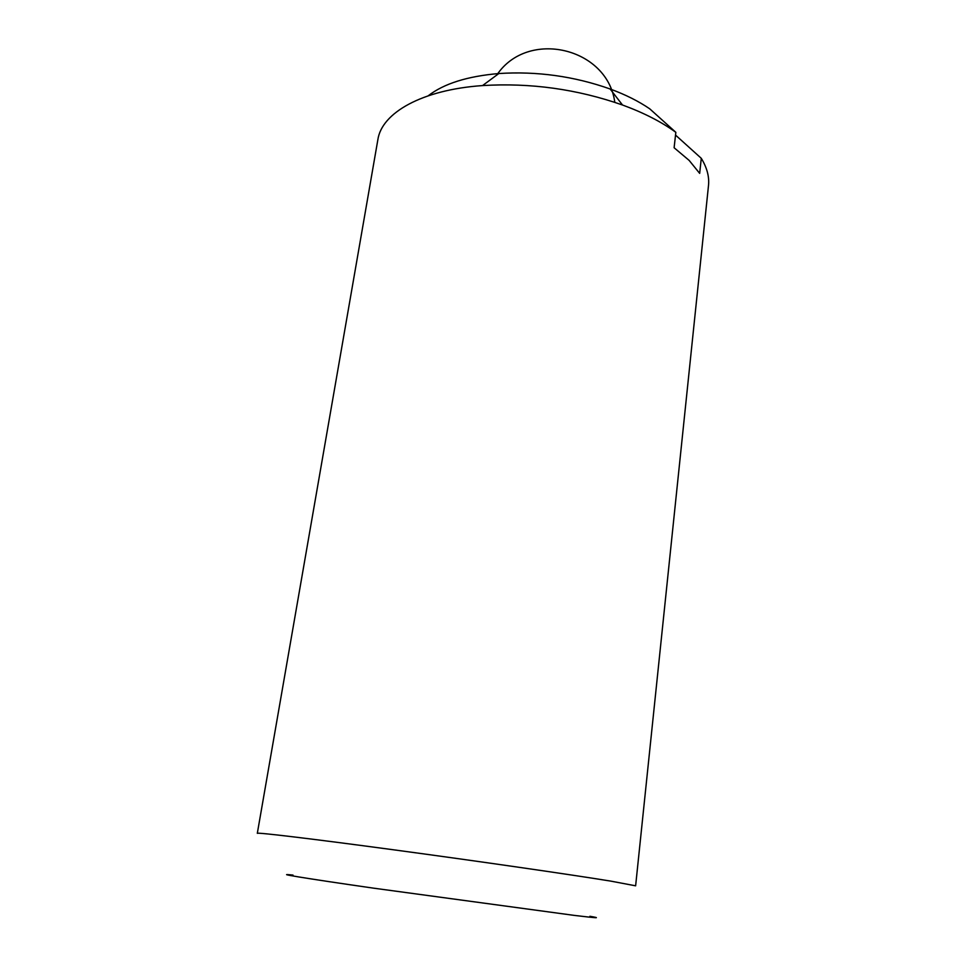 <?xml version="1.0" encoding="UTF-8"?>
<svg xmlns="http://www.w3.org/2000/svg" width="966" height="966" viewBox="0 0 966 966"><rect width="100%" height="100%" fill="white"/><g stroke="black" fill="none" stroke-linecap="round" stroke-linejoin="round"><path stroke-width="1.45" d="M293.012 875.087C272.122 872.866 303.046 878.022 373.854 888.201L574.359 915.406C597.024 918.135 602.204 918.425 589.9 916.287M428.228 95.779C443.853 83.656 467.387 76.242 498.83 73.537L482.553 85.576C421.876 89.778 381.739 112.865 377.875 139.635L257.318 833.332C256.582 832.197 310.847 838.645 394.2 849.887C477.409 861.092 571.304 874.677 610.85 881.125L635.628 885.822L708.501 185.508C709.418 176.766 707.015 167.71 701.28 158.315L699.674 173.373L689.132 160.392L674.111 147.75L675.838 132.33L649.744 108.832C638.719 101.273 625.509 94.656 610.114 88.981L622.502 105.004C643.815 112.817 661.601 121.921 675.838 132.33M675.524 135.083L701.28 158.315M482.553 85.576C530.503 82.653 577.149 89.126 622.502 105.004M498.83 73.537C536.975 71.086 574.07 76.229 610.114 88.981M614.799 102.324C607.542 47.443 527.593 28.763 496.826 75.022"/></g></svg>
